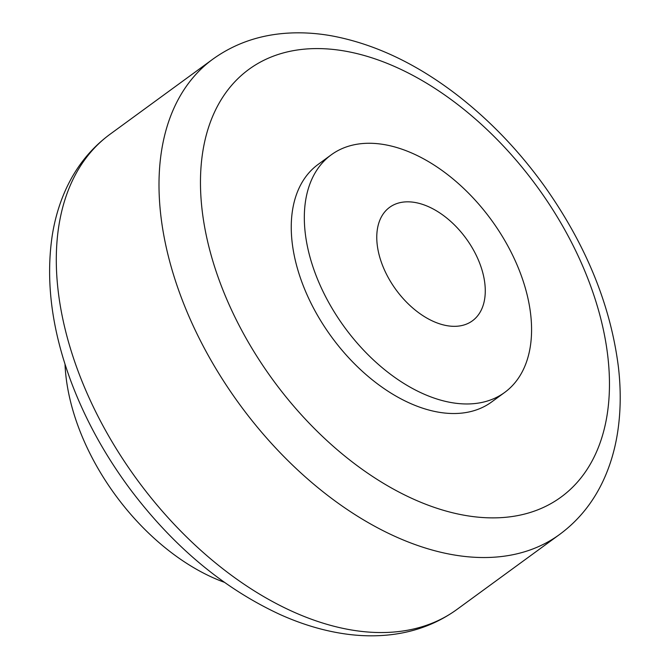 <?xml version="1.0" encoding="UTF-8"?>
<svg xmlns="http://www.w3.org/2000/svg" width="668" height="668" viewBox="0 0 668 668"><rect width="100%" height="100%" fill="white"/><g stroke="black" fill="none" stroke-linecap="round" stroke-linejoin="round"><path stroke-width="1" d="M378.155 250.642A70.232 43.412 -126.1 0 1 446.917 218.177A70.232 43.412 -126.1 0 1 468.043 323.421A70.232 43.412 -126.1 0 1 378.155 250.642M307.222 245.482A147.085 90.915 53.9 0 0 391.189 374.781A147.085 90.915 53.9 0 0 504.716 392.408A147.085 90.915 53.9 0 0 491.389 220.006A147.085 90.915 53.9 0 0 331.211 154.851A147.085 90.915 53.9 0 0 307.222 245.482M504.716 392.408L491.648 401.961A147.085 90.915 -126.1 0 1 378.113 384.334A147.085 90.915 -126.1 0 1 294.145 255.026A147.085 90.915 -126.1 0 1 318.143 164.395L331.211 154.851M65.013 364.16A183.859 113.652 53.9 0 0 224.339 582.296M457.012 609.391A294.171 181.838 -126.1 0 1 136.664 479.073A294.171 181.838 -126.1 0 1 110.011 134.268C91.132 148.204 76.561 166.257 66.291 188.426C59.569 202.997 54.876 218.745 52.213 235.679C45.533 280.911 51.728 329.307 70.791 380.885C85.003 418.97 104.843 455.125 130.293 489.352C173.505 546.633 223.496 588.383 280.284 614.618C301.26 624.037 322.076 630.358 342.742 633.573C359.576 636.178 375.925 636.52 391.765 634.6C416.147 631.602 437.899 623.194 457.012 609.391L559.726 534.375C578.688 520.364 593.318 502.202 603.588 479.9C610.243 465.387 614.894 449.714 617.533 432.881C620.756 412.223 621.065 390.463 618.476 367.617C610.769 305.543 586.203 245.214 544.796 186.623C519.929 151.962 491.523 122.069 459.576 96.935C417.909 64.37 375.307 44.013 331.771 35.863C315.48 32.949 299.615 32.131 284.167 33.4C257.355 35.638 233.533 44.263 212.716 59.252A294.171 181.838 53.9 0 0 239.378 404.065A294.171 181.838 53.9 0 0 559.726 534.375M305.301 49.073A264.753 163.652 -126.1 0 1 609.441 387.223A264.753 163.652 -126.1 0 1 299.932 413.233A264.753 163.652 -126.1 0 1 305.301 49.073M212.716 59.252L110.011 134.268"/></g></svg>
